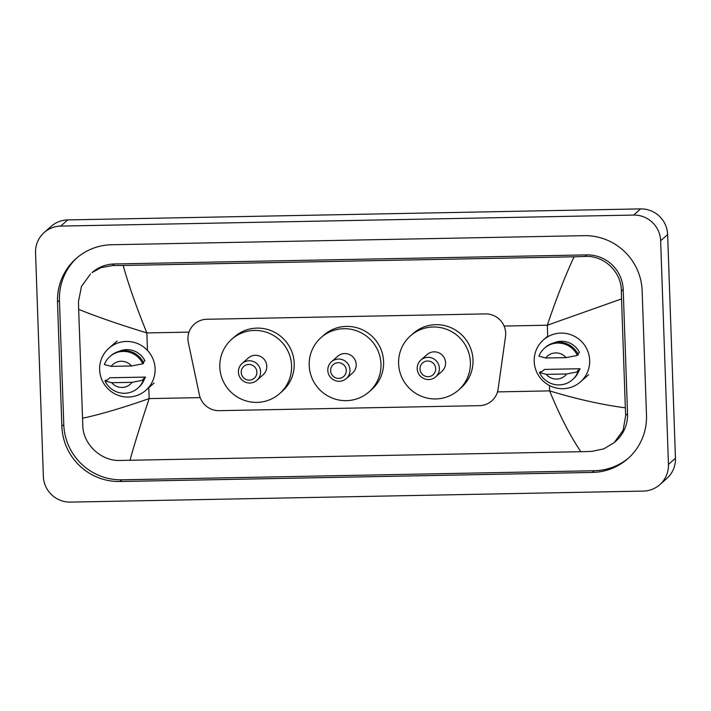 <?xml version="1.0" encoding="UTF-8"?>
<svg xmlns="http://www.w3.org/2000/svg" width="711" height="711" viewBox="0 0 711 711"><rect width="100%" height="100%" fill="white"/><g stroke="black" fill="none" stroke-linecap="round" stroke-linejoin="round"><path stroke-width="1.07" d="M505.503 336.57A19.766 19.446 -131.5 0 0 485.417 313.906L206.821 319.266A19.766 19.446 -131.5 0 0 188.353 342.666L199.382 394.818A19.766 19.446 -131.5 0 0 219.228 410.656L479.41 405.652A19.766 19.446 -131.5 0 0 498.127 389.068L505.503 336.57M44.206 232.506L51.201 226.329A26.351 25.934 48.5 0 1 67.732 219.912L640.629 208.892A26.351 25.934 48.5 0 1 667.638 234.559L675.45 458.248A26.351 25.934 48.5 0 1 666.794 478.494L659.799 484.671A26.351 25.934 48.5 0 1 643.268 491.088L70.371 502.108A26.351 25.934 48.5 0 1 43.362 476.441L35.55 252.752A26.351 25.934 48.5 0 1 60.737 226.089L633.634 215.069A26.351 25.934 48.5 0 1 660.643 240.736L668.456 464.425A26.351 25.934 48.5 0 1 659.799 484.671M646.495 415.1L642.149 290.835A56.649 55.751 -131.5 0 0 584.078 235.661L111.663 244.744A56.649 55.751 -131.5 0 0 76.13 258.537A56.649 55.751 -131.5 0 0 57.511 302.077L61.857 426.342A56.649 55.751 -131.5 0 0 119.928 481.516L592.343 472.433A56.649 55.751 -131.5 0 0 627.875 458.639A56.649 55.751 -131.5 0 0 646.495 415.1M77.099 257.693A56.649 55.751 -131.5 0 0 59.44 300.38L63.777 424.645A56.649 55.751 -131.5 0 0 121.857 479.818L594.263 470.735A56.649 55.751 -131.5 0 0 628.835 457.786M614.34 442.482L603.888 448.845L591.748 451.378L580.851 451.707C570.275 436.101 559.859 415.828 549.621 390.89C576.888 399.155 602.128 404.799 625.342 407.821L625.689 415.437L623.147 430.217L614.34 442.482L615.85 441.149A35.568 35.008 -131.5 0 0 627.537 413.802L623.2 289.537A35.568 35.008 -131.5 0 0 586.726 254.894L114.32 263.977A35.568 35.008 -131.5 0 0 92.003 272.633L100.829 267.7L112.534 265.55L123.154 265.47C128.789 285.44 136.699 307.925 146.866 332.926C119.652 324.616 96.918 316.759 78.663 309.356L78.477 301.606L81.489 286.4L90.493 273.966M580.851 451.707L119.341 460.461C101.131 460.986 83.249 444.402 82.814 425.871L78.663 309.356M625.342 407.821L621.538 298.913L547.328 325.22C555.815 299.855 564.721 277.05 574.044 256.795L123.154 265.47M574.044 256.795L584.94 256.467C604.057 255.151 621.601 272.02 621.352 291.163L621.538 298.913M82.467 418.264C100.233 414.477 122.47 407.918 149.159 398.595C140.751 423.898 134.343 444.491 129.962 460.381M534.21 361.428A27.996 27.551 48.5 0 1 543.408 339.911A27.996 27.551 48.5 0 1 572.799 335.485A27.996 27.551 48.5 0 1 589.668 360.361A27.996 27.551 48.5 0 1 580.469 381.878A27.996 27.551 48.5 0 1 551.078 386.304A27.996 27.551 48.5 0 1 534.21 361.428M580.025 368.733L577.394 371.044L578.825 371.018L577.954 371.791A21.081 20.743 48.5 0 1 539.507 372.528L540.378 371.755L541.809 371.729L544.43 369.418L580.025 368.733A19.766 19.446 48.5 0 1 578.718 371.284M566.64 373.977A13.171 12.967 48.5 0 1 546.27 374.368L566.64 373.977L577.954 371.791M546.27 374.368L539.507 372.528M578.825 371.018A21.081 20.743 48.5 0 1 573.27 379.016L572.399 379.781M577.83 353.811L579.447 352.38A19.766 19.446 48.5 0 0 553.7 342.96M545.701 358.015A13.171 12.967 48.5 0 1 566.072 357.624L545.701 358.015L538.938 356.175A21.081 20.743 48.5 0 1 577.376 355.438L578.256 354.665A21.081 20.743 48.5 0 0 545.364 347.412L544.493 348.186M566.072 357.624L577.376 355.438M99.647 369.791A27.996 27.551 48.5 0 1 108.845 348.274A27.996 27.551 48.5 0 1 138.236 343.848A27.996 27.551 48.5 0 1 155.105 368.725A27.996 27.551 48.5 0 1 145.906 390.241A27.996 27.551 48.5 0 1 116.515 394.658A27.996 27.551 48.5 0 1 99.647 369.791M145.453 377.088L142.831 379.407L144.262 379.381L143.382 380.145A21.081 20.743 48.5 0 1 104.944 380.892L105.815 380.118L107.245 380.092L109.867 377.772L145.453 377.088A19.766 19.446 48.5 0 1 144.155 379.647M132.077 382.331A13.171 12.967 48.5 0 1 111.707 382.722L132.077 382.331L143.382 380.145M111.707 382.722L104.944 380.892M144.262 379.381A21.081 20.743 48.5 0 1 138.707 387.371L137.836 388.144M143.267 362.166L144.884 360.735A19.766 19.446 48.5 0 0 119.137 351.323M111.129 366.369A13.171 12.967 48.5 0 1 131.508 365.978L111.129 366.369L104.375 364.539A21.081 20.743 48.5 0 1 142.813 363.801L143.693 363.028A21.081 20.743 48.5 0 0 110.8 355.776L109.921 356.54M131.508 365.978L142.813 363.801M420.014 368.991A7.901 7.777 48.5 0 1 427.569 360.992A7.901 7.777 48.5 0 1 435.674 368.689A7.901 7.777 48.5 0 1 428.12 376.688A7.901 7.777 48.5 0 1 420.014 368.991M417.188 368.662A11.198 11.021 48.5 0 1 432.626 358.291A11.198 11.021 48.5 0 1 435.692 376.848A11.198 11.021 48.5 0 1 417.188 368.662M435.692 376.848L441.904 371.364A11.198 11.021 -131.5 0 0 438.829 352.807A11.198 11.021 -131.5 0 0 427.071 354.576L420.868 360.059M398.604 363.659A36.234 35.657 48.5 0 1 410.505 335.814A36.234 35.657 48.5 0 1 448.543 330.091A36.234 35.657 48.5 0 1 470.38 362.281A36.234 35.657 48.5 0 1 458.471 390.126A36.234 35.657 48.5 0 1 420.432 395.849A36.234 35.657 48.5 0 1 398.604 363.659M410.505 335.814L413.127 333.495A36.234 35.657 48.5 0 1 451.165 327.771A36.234 35.657 48.5 0 1 473.002 359.962A36.234 35.657 48.5 0 1 461.092 387.806L458.471 390.126M241.225 372.431A7.901 7.777 48.5 0 1 248.788 364.432A7.901 7.777 48.5 0 1 256.884 372.129A7.901 7.777 48.5 0 1 249.33 380.127A7.901 7.777 48.5 0 1 241.225 372.431M238.407 372.102A11.198 11.021 48.5 0 1 253.845 361.73A11.198 11.021 48.5 0 1 256.911 380.287A11.198 11.021 48.5 0 1 238.407 372.102M256.911 380.287L263.114 374.804A11.198 11.021 -131.5 0 0 260.048 356.247A11.198 11.021 -131.5 0 0 248.29 358.015L242.087 363.499M219.815 367.098A36.234 35.657 48.5 0 1 231.724 339.254A36.234 35.657 48.5 0 1 269.762 333.53A36.234 35.657 48.5 0 1 291.59 365.721A36.234 35.657 48.5 0 1 279.69 393.565A36.234 35.657 48.5 0 1 241.642 399.289A36.234 35.657 48.5 0 1 219.815 367.098M231.724 339.254L234.346 336.934A36.234 35.657 48.5 0 1 272.384 331.21A36.234 35.657 48.5 0 1 294.212 363.401A36.234 35.657 48.5 0 1 282.311 391.246L279.69 393.565M330.624 370.707A7.901 7.777 48.5 0 1 338.178 362.708A7.901 7.777 48.5 0 1 346.284 370.404A7.901 7.777 48.5 0 1 338.729 378.403A7.901 7.777 48.5 0 1 330.624 370.707M327.798 370.387A11.198 11.021 48.5 0 1 343.235 360.006A11.198 11.021 48.5 0 1 346.301 378.563A11.198 11.021 48.5 0 1 327.798 370.387M346.301 378.563L352.505 373.079A11.198 11.021 -131.5 0 0 349.439 354.522A11.198 11.021 -131.5 0 0 337.681 356.3L331.477 361.775M309.205 365.383A36.234 35.657 48.5 0 1 321.114 337.538A36.234 35.657 48.5 0 1 359.153 331.806A36.234 35.657 48.5 0 1 380.98 363.996A36.234 35.657 48.5 0 1 369.08 391.841A36.234 35.657 48.5 0 1 331.042 397.573A36.234 35.657 48.5 0 1 309.205 365.383M321.114 337.538L323.736 335.219A36.234 35.657 48.5 0 1 361.775 329.486A36.234 35.657 48.5 0 1 383.602 361.686A36.234 35.657 48.5 0 1 371.702 389.53L369.08 391.841M497.504 391.894L549.621 390.89L549.425 385.513M547.728 336.792L547.328 325.22L504.09 326.056M147.479 350.407L146.866 332.926L189.019 332.117M200.191 397.618L149.159 398.595L148.786 387.699M60.737 226.089L67.732 219.912M668.456 464.425L675.45 458.248M660.643 240.736L667.638 234.559M633.634 215.069L640.629 208.892M59.44 300.38L57.511 302.077M594.263 470.735L592.343 472.433M121.857 479.818L119.928 481.516M63.777 424.645L61.857 426.342M627.537 413.802L625.689 415.437M114.32 263.977L112.534 265.55M586.726 254.894L584.94 256.467M623.2 289.537L621.352 291.163M543.408 339.911L547.701 336.116M580.469 381.878L588.69 374.626M108.845 348.274L117.066 341.013M145.906 390.241L154.127 382.98"/></g></svg>
